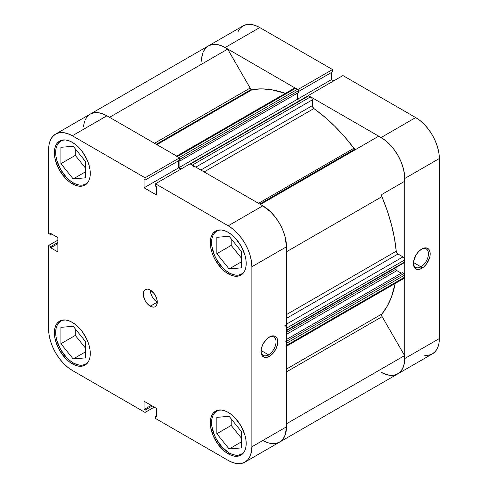 <?xml version="1.0" encoding="UTF-8"?>
<svg xmlns="http://www.w3.org/2000/svg" width="488" height="488" viewBox="0 0 488 488"><rect width="100%" height="100%" fill="white"/><g stroke="black" fill="none" stroke-linecap="round" stroke-linejoin="round"><path stroke-width="0.73" d="M88.914 360.62A24.778 14.304 60 0 1 85.577 364.072A24.778 14.304 60 0 1 73.188 362.846A24.778 14.304 60 0 1 57.005 341.014A24.778 14.304 60 0 1 60.799 321.159A24.778 14.304 60 0 1 65.459 320L62.336 320.122L59.615 321.128A25.394 14.664 60 0 1 72.316 322.391L68.808 320.762L65.441 320L63.458 320.177L60.799 321.159L58.621 322.971L57.005 325.533L56.004 328.753L55.669 332.505L56.004 336.647L57.005 341.014L60.799 349.768L66.484 357.436L69.772 360.486L73.188 362.846L76.604 364.432L79.892 365.176L82.923 365.061L85.577 364.072L87.755 362.267L88.907 360.62L89.926 357.338L90.268 353.489L89.926 349.249L88.901 344.766L87.242 340.221L82.289 331.645L79.184 327.936L75.817 324.813L72.316 322.391A25.394 14.664 60 0 1 88.901 344.766A25.394 14.664 60 0 1 85.01 365.115L87.242 363.261L88.901 360.638M88.914 180.578A24.778 14.304 60 0 1 85.577 184.031A24.778 14.304 60 0 1 73.188 182.805A24.778 14.304 60 0 1 57.005 160.973A24.778 14.304 60 0 1 60.799 141.117A24.778 14.304 60 0 1 65.459 139.958L62.336 140.08L59.615 141.087A25.394 14.664 60 0 1 72.316 142.35L68.808 140.721L65.441 139.958L63.458 140.135L60.799 141.117L58.621 142.929L57.005 145.491L56.004 148.712L55.669 152.463L56.004 156.605L57.005 160.973L60.799 169.726L66.484 177.394L69.772 180.444L73.188 182.805L76.604 184.391L79.892 185.135L82.923 185.013L85.577 184.031L87.755 182.225L88.907 180.578L89.926 177.296L90.268 173.447L89.926 169.208L88.901 164.724L87.242 160.18L82.289 151.603L75.817 144.765L72.316 142.35A25.394 14.664 60 0 1 88.901 164.724A25.394 14.664 60 0 1 85.01 185.074L87.242 183.22L88.901 180.597M244.83 270.596A24.778 14.304 60 0 1 241.499 274.055A24.778 14.304 60 0 1 229.11 272.822A24.778 14.304 60 0 1 212.921 250.991A24.778 14.304 60 0 1 216.721 231.141A24.778 14.304 60 0 1 221.381 229.982L218.258 230.104L215.537 231.111A25.394 14.664 60 0 1 228.231 232.367L224.73 230.745L221.363 229.976L219.374 230.159L216.721 231.141L214.543 232.947L212.921 235.509L211.926 238.73L211.591 242.481L211.926 246.623L214.543 255.425L216.721 259.75L222.406 267.418L225.694 270.462L229.11 272.822L232.526 274.409L235.814 275.159L238.839 275.037L241.499 274.055L243.677 272.243L244.83 270.602M244.83 450.637A24.778 14.304 60 0 1 241.499 454.096A24.778 14.304 60 0 1 229.11 452.87A24.778 14.304 60 0 1 212.921 431.032A24.778 14.304 60 0 1 216.721 411.183A24.778 14.304 60 0 1 221.381 410.024L218.258 410.146L215.537 411.152A25.394 14.664 60 0 1 228.231 412.409L224.73 410.786L221.363 410.018L219.374 410.201L216.721 411.183L214.543 412.988L212.921 415.55L211.926 418.771L211.591 422.523L211.926 426.665L214.543 435.467L216.721 439.792L222.406 447.459L229.11 452.87L232.526 454.45L235.814 455.2L238.839 455.078L241.499 454.096L243.677 452.285L244.83 450.644M150.273 290.018A9.912 5.722 -120 0 0 157.282 302.157L150.273 306.202A9.912 5.722 60 0 1 143.801 297.473A9.912 5.722 60 0 1 145.32 289.53A9.912 5.722 60 0 1 150.273 290.018L147.589 289.091L145.32 289.53L144.448 290.256L143.399 292.568L143.399 295.722L145.32 300.974L147.589 304.042L151.64 306.836L154.165 307.086L155.227 306.696L156.746 304.945L157.148 300.504L156.099 296.978L154.165 293.63L150.273 290.018A9.912 5.722 60 0 1 156.746 298.754A9.912 5.722 60 0 1 155.227 306.696A9.912 5.722 60 0 1 150.273 306.202L157.282 302.157L154.598 299.992L152.323 296.93L150.804 293.428L150.273 290.018M268.528 354.819A10.614 6.124 120 0 0 276.025 342.07A10.614 6.124 120 0 0 268.955 337.263A10.614 6.124 -60 0 1 273.835 336.97A10.614 6.124 -60 0 1 275.458 345.467A10.614 6.124 -60 0 1 268.528 354.819L261.068 350.512L268.528 354.819A10.614 6.124 -60 0 1 263.221 355.349A10.614 6.124 -60 0 1 261.037 350.976A10.614 6.124 120 0 0 268.528 354.819L269.4 356.338L268.528 354.819M269.4 336.988A11.852 6.844 -60 0 1 277.782 341.826A11.852 6.844 -60 0 1 269.4 356.338L274.061 352.019L276.373 348.017L277.623 343.808L277.623 340.032L277.141 338.489L276.373 337.263L274.061 335.927L271.035 336.232L267.766 338.117L263.477 343.241L261.659 347.432L261.184 349.518L261.184 353.294L262.434 356.063L264.746 357.393L266.198 357.454L269.4 356.338A11.852 6.844 -60 0 1 261.025 351.5A11.852 6.844 -60 0 1 269.4 336.988L269.4 336.988M72.316 183.817A25.394 14.664 60 0 1 55.723 161.436A25.394 14.664 60 0 1 59.615 141.087L57.383 142.941L55.723 145.57L54.699 148.87L54.357 152.713L54.699 156.959L55.723 161.436L59.615 170.416L65.441 178.273L68.808 181.396L72.316 183.817L75.817 185.44L79.184 186.209L82.289 186.081L85.01 185.074A25.394 14.664 60 0 1 72.316 183.817L73.633 183.055L72.316 183.817M72.316 363.859A25.394 14.664 60 0 1 55.723 341.478A25.394 14.664 60 0 1 59.615 321.128L57.383 322.983L55.723 325.612L54.699 328.912L54.357 332.755L54.699 337.001L55.723 341.478L59.615 350.457L65.441 358.314L68.808 361.437L72.316 363.859L75.817 365.481L79.184 366.25L82.289 366.122L85.01 365.115A25.394 14.664 60 0 1 72.316 363.859L73.633 363.096L72.316 363.859M228.231 453.877A25.394 14.664 60 0 1 211.646 431.502A25.394 14.664 60 0 1 215.537 411.152L213.305 413.007L211.646 415.63L210.621 418.93L210.273 422.779L210.621 427.018L213.305 436.046L218.258 444.623L224.73 451.455L228.231 453.877L231.739 455.505L235.106 456.268L238.211 456.146L240.932 455.139L243.164 453.285L244.823 450.656L245.842 447.356L246.19 443.513L245.842 439.267L244.823 434.79L240.932 425.81L235.106 417.954L231.739 414.83L228.231 412.409A25.394 14.664 60 0 1 244.823 434.79A25.394 14.664 60 0 1 240.932 455.139A25.394 14.664 60 0 1 228.231 453.877L229.555 453.114L228.231 453.877M228.231 273.835A25.394 14.664 60 0 1 211.646 251.46A25.394 14.664 60 0 1 215.537 231.111L213.305 232.959L211.646 235.588L210.621 238.888L210.273 242.737L210.621 246.977L211.646 251.46L213.305 255.999L215.537 260.433L221.363 268.29L224.73 271.413L228.231 273.835L231.739 275.464L235.106 276.226L238.211 276.104L240.932 275.092L243.164 273.243L244.823 270.614L245.842 267.314L246.19 263.471L245.842 259.226L244.823 254.742L240.932 245.769L235.106 237.912L231.739 234.789L228.231 232.367A25.394 14.664 60 0 1 244.823 254.742A25.394 14.664 60 0 1 240.932 275.092A25.394 14.664 60 0 1 228.231 273.835L229.555 273.073L228.231 273.835M240.767 250.747A10.529 6.082 60 0 1 238.821 248.325L240.767 250.747M240.767 430.788A10.529 6.082 60 0 1 238.821 428.366L240.767 430.788M84.845 340.77A10.529 6.082 60 0 1 82.899 338.349L84.845 340.77M84.845 160.729A10.529 6.082 60 0 1 82.899 158.307L84.845 160.729M107.061 115.882L104.151 114.387L99.027 112.807L94.3 112.722L90.188 114.137A33.446 19.313 -120 0 1 106.915 115.796L72.316 135.774A33.446 19.313 60 0 0 55.589 134.115A33.446 19.313 60 0 0 48.66 149.426L48.66 233.441L50.679 234.606L51.691 234.014L50.679 234.606L50.679 233.429L57.858 237.577L57.858 251.942L50.679 247.794L50.679 246.617L48.66 245.458L48.66 329.467A33.446 19.313 60 0 0 72.316 370.435L145.07 412.439L145.07 410.115L152.25 405.967L145.07 410.115L144.052 409.524L144.052 401.234L156.489 408.413L156.489 416.709L155.477 416.124L155.477 418.448L155.477 416.124L156.489 416.709L156.489 408.413L144.052 401.234L144.052 409.524L145.07 410.115L145.07 412.439L72.316 370.435L67.698 367.244L63.263 363.127L59.17 358.247L55.589 352.781L52.649 346.944L50.459 340.96L49.117 335.061L48.66 329.467L48.66 245.458L50.679 246.617L50.679 247.794L57.858 251.942L57.858 237.577L50.679 233.429L50.679 234.606L48.66 233.441L48.66 149.426L49.117 144.363L50.459 140.013L52.649 136.555L55.589 134.115L59.17 132.791L63.263 132.626L67.698 133.633L72.316 135.774L145.07 177.778L179.669 157.801L106.915 115.796L72.316 135.774L145.07 177.778L145.07 180.102L144.052 179.517L144.052 187.813L156.489 194.993L156.489 186.697L155.477 186.111L155.477 183.787L228.231 225.791L232.849 228.982L237.284 233.099L241.371 237.979L244.958 243.445L247.898 249.283L250.082 255.267L251.43 261.165L251.881 266.759L251.881 446.801L251.43 451.864L250.082 456.213L247.898 459.672L244.958 462.112L241.371 463.435L237.284 463.6L232.849 462.594L228.231 460.452L155.477 418.448L228.231 460.452A33.446 19.313 60 0 0 244.958 462.112L279.557 442.134L282.497 439.694L284.681 436.235L286.029 431.886L286.486 426.823L286.486 246.782L286.029 241.188L284.681 235.289L282.497 229.305L279.557 223.467L275.97 218.002L271.883 213.122L267.448 209.004L262.831 205.814L190.076 163.809L155.477 183.787L228.231 225.791L262.831 205.814L190.076 163.809L155.477 183.787L155.477 186.111L156.489 186.697L156.489 194.993L144.052 187.813L144.052 179.517L145.07 180.102L179.669 160.131L179.669 157.801L106.915 115.796L102.297 113.655L97.862 112.649L93.775 112.813L90.188 114.137L87.248 116.577L85.064 120.042M48.66 245.458L57.858 240.145L48.66 245.458M271.883 443.623L275.97 443.458L279.557 442.134A33.446 19.313 -120 0 0 286.486 426.823L251.881 446.801L251.881 266.759L286.486 246.782L286.486 426.823L251.881 446.801A33.446 19.313 60 0 1 244.958 462.112M180.877 169.123L178.651 167.835L178.651 160.717L178.651 167.835L144.052 187.813L178.651 167.835L180.877 169.123M145.07 412.439L154.269 407.132L145.07 412.439M251.881 266.759L286.486 246.782A33.446 19.313 -120 0 0 262.831 205.814L228.231 225.791A33.446 19.313 60 0 1 251.881 266.759M231.208 238.858L231.208 245.397L241.371 258.036L231.208 245.397L231.208 238.858M231.208 418.899L231.208 425.438L241.371 438.078L231.208 425.438L231.208 418.899M75.292 328.881L75.292 335.421L85.455 348.06L75.292 335.421L75.292 328.881M75.292 148.84L75.292 155.379L85.455 168.018L75.292 155.379L75.292 148.84M50.679 247.794L57.858 243.646L50.679 247.794M50.679 246.617L57.858 242.475L50.679 246.617M155.477 416.124L156.489 415.532L155.477 416.124M144.052 409.524L151.237 405.382L144.052 409.524M179.669 157.801L179.669 160.131L145.07 180.102L145.07 177.778L179.669 157.801M229.11 416.288L216.843 417.38L216.843 433.734L231.208 425.438L216.843 433.734L229.11 448.99L241.371 441.908L229.11 448.99L241.371 447.892L241.371 431.545L229.11 416.288L216.843 417.38L216.843 433.734L229.11 448.99L241.371 447.892L241.371 431.545L229.11 416.288M216.843 237.339L216.843 253.693L231.208 245.397L216.843 253.693L229.11 268.949L241.371 261.867L229.11 268.949L241.371 267.851L241.371 251.503L229.11 236.247L216.843 237.339L216.843 253.693L229.11 268.949L241.371 267.851L241.371 251.503L229.11 236.247L216.843 237.339M60.927 147.321L60.927 163.669L75.292 155.379L60.927 163.669L73.188 178.925L85.455 171.849L73.188 178.925L85.455 177.833L85.455 161.479L73.188 146.223L60.927 147.321L60.927 163.669L73.188 178.925L85.455 177.833L85.455 161.479L73.188 146.223L60.927 147.321M60.927 327.363L60.927 343.717L75.292 335.421L60.927 343.717L73.188 358.967L85.455 351.891L73.188 358.967L85.455 357.875L85.455 341.521L73.188 326.265L60.927 327.363L60.927 343.717L73.188 358.967L85.455 357.875L85.455 341.521L73.188 326.265L60.927 327.363M413.452 262.977A10.614 6.124 120 0 0 420.943 266.826L421.821 268.339A11.852 6.844 -60 0 1 413.44 263.502A11.852 6.844 -60 0 1 421.821 248.99L418.613 251.576L415.892 255.242L413.598 261.525L413.598 265.301L414.08 266.838L414.849 268.065L417.161 269.4L420.186 269.101L423.456 267.211L426.475 264.026L429.562 257.902L430.038 255.81L430.038 252.034L428.787 249.27L427.744 248.404L425.024 247.874L421.821 248.99A11.852 6.844 -60 0 1 430.196 253.827A11.852 6.844 -60 0 1 421.821 268.339L420.943 266.826A10.614 6.124 -60 0 1 415.636 267.351A10.614 6.124 -60 0 1 413.452 262.977M413.482 262.52L420.943 266.826L413.482 262.52M348.487 152.799A123.879 71.522 60 0 1 348.926 153.378M350.677 152.372A123.879 71.522 -120 0 0 350.238 151.786A123.879 71.522 -120 0 1 350.677 152.372M424.737 355.374L428.83 355.209L432.411 353.885L435.351 351.445L437.541 347.987L438.883 343.637L439.34 338.574L439.34 158.533L438.883 152.939L437.541 147.041L435.351 141.056L432.411 135.219L428.83 129.753L424.737 124.873L420.302 120.756L415.685 117.565L381.085 137.543L308.331 95.538L342.93 75.561L415.685 117.565L342.93 75.561L308.331 95.538L381.085 137.543L385.703 140.733L390.138 144.844L394.225 149.731L397.811 155.196L400.752 161.034L402.935 167.018L404.284 172.917L404.735 178.504L404.735 358.546L404.284 363.615L402.935 367.958L400.752 371.423L397.811 373.863L394.225 375.187L390.138 375.351M333.731 80.868L331.511 79.587L331.511 72.468L331.511 79.587L333.731 80.868M203.319 51.765L205.503 48.306L208.443 45.866L212.03 44.542L216.117 44.377L220.552 45.384L225.169 47.525L259.769 27.548L332.523 69.552L332.523 71.876L298.351 91.61L332.523 71.876L332.523 69.552L259.769 27.548L255.151 25.406L250.716 24.4L246.629 24.565L243.042 25.888L240.102 28.328L237.918 31.787M225.169 47.525L297.924 89.67L225.169 47.525L259.769 27.548A33.446 19.313 -120 0 0 243.042 25.888L208.443 45.866A33.446 19.313 60 0 1 225.169 47.525M439.34 338.574L404.735 358.546L404.735 178.504L439.34 158.533L439.34 338.574L404.735 358.546A33.446 19.313 60 0 1 397.811 373.863A33.446 19.313 60 0 1 381.085 372.204L386.008 374.449L390.711 375.394L394.993 375.01L398.672 373.308L401.575 370.361L403.588 366.305L404.613 361.303L404.607 355.593L382.128 316.657L381.622 315.15L381.897 313.998A132.553 76.531 -120 0 0 395.158 283.491L391.37 297.296L387.179 306.275L381.897 313.998A2.477 1.427 -120 0 0 382.128 316.657L404.607 355.593L286.486 423.785L404.607 355.593A33.446 19.313 -120 0 1 397.811 373.863L432.411 353.885A33.446 19.313 -120 0 0 439.34 338.574M332.523 69.552L297.924 89.53L332.523 69.552M201.514 61.177A33.446 19.313 60 0 1 208.443 45.866L205.161 48.715M415.685 117.565L381.085 137.543A33.446 19.313 60 0 1 404.735 178.504L439.34 158.533A33.446 19.313 -120 0 0 415.685 117.565M297.344 99.308L331.511 79.587L297.344 99.308L297.344 93.19L297.344 99.308L299.656 100.644L297.344 99.308L179.09 167.585L179.09 160.46L179.09 167.585L297.344 99.308M421.37 249.264A10.614 6.124 -60 0 1 426.25 248.971A10.614 6.124 -60 0 1 427.872 257.475A10.614 6.124 -60 0 1 420.943 266.826A10.614 6.124 120 0 0 428.446 254.077A10.614 6.124 120 0 0 421.37 249.264M278.849 193.84A123.879 71.522 -120 0 0 278.41 193.254M356.112 149.23L354.874 149.108L259.744 204.033L354.874 149.108A2.477 1.427 -120 0 0 356.094 149.243M208.443 45.866A33.446 19.313 -120 0 1 227.664 49.117L109.544 117.315L227.664 49.117L250.143 88.047A2.477 1.427 -120 0 0 251.381 89.359L156.245 144.277L251.381 89.359A2.477 1.427 -120 0 0 252.326 89.585L156.916 144.668L252.326 89.585L251.381 89.359L250.143 88.047L227.664 49.117L222.406 46.116L217.282 44.536L212.554 44.451L208.443 45.866L90.188 114.137L86.907 116.992M192.992 165.645L192.321 165.103L310.575 96.831A2.477 1.427 -120 0 1 312.326 99.863L195.822 167.128L312.326 99.863L312.326 105.652L200.83 170.019L312.326 105.652A2.477 1.427 -120 0 0 313.875 108.556L324.441 116.778L334.725 126.215L344.595 136.75L353.928 148.236A2.477 1.427 -120 0 0 354.874 149.108L353.928 148.236L258.512 203.325L353.928 148.236A132.553 76.531 -120 0 0 313.875 108.556L204.124 171.922L313.875 108.556L312.442 106.439L312.326 99.863L311.814 98.137L308.776 95.794L307.965 95.953M285.376 93.348A132.553 76.531 -120 0 0 252.326 89.585L261.659 88.865L271.529 89.731L285.376 93.348M286.486 369.08L381.897 313.998L286.486 369.08M286.486 314.571L396.238 251.21A132.553 76.531 -120 0 0 381.897 196.682L286.486 251.765L381.897 196.682L381.622 195.218L382.128 194.291L404.607 181.31L404.576 175.222L403.387 168.622L401.093 161.833L397.811 155.196L393.7 149.035L388.973 143.655L383.849 139.324L378.59 136.256L260.47 204.454L378.59 136.256A33.446 19.313 -120 0 1 404.607 181.31L382.128 194.291A2.477 1.427 -120 0 0 381.897 196.682L387.179 210.505L391.37 224.321L394.402 237.949L396.238 251.21A2.477 1.427 -120 0 0 397.976 254.004L396.811 252.821L396.238 251.21L286.486 314.571M403.655 278.367L404.607 277.825L404.674 274.628L404.198 273.805L402.283 272.627L286.486 339.483L402.283 272.627L403.863 273.536L286.486 341.301L403.863 273.536A1.238 0.714 -120 0 1 404.735 275.049L286.486 343.326L286.419 342.899M401.276 273.207L396.518 270.382L396.043 269.559L395.975 267.479L395.975 269.132L286.486 332.352L395.975 269.132A1.238 0.714 -120 0 0 396.854 270.651L286.486 334.371L396.854 270.651L401.276 273.207M403.863 262.507L404.479 262.568L404.735 262.001L404.223 258.201L402.984 256.895L397.976 254.004L402.984 256.895L286.486 324.16L402.984 256.895A2.477 1.427 -120 0 1 404.735 259.933L404.735 262.001L286.486 330.278L286.352 327.35M179.669 157.941A1.238 0.714 60 0 1 180.096 159.064L179.56 157.813L177.425 156.508L295.679 88.237L297.479 89.273A1.238 0.714 -120 0 1 298.351 90.786L180.096 159.064L180.096 160.881L180.096 159.064L298.351 90.786L298.351 92.61L180.096 160.881L179.23 160.381L180.096 160.881L298.351 92.61L298.284 90.365L297.814 89.542L295.008 87.999L294.063 88.548M202.868 52.857L201.678 58.084M286.352 423.865A33.446 19.313 60 0 1 279.557 442.134A33.446 19.313 60 0 1 262.831 440.475L267.753 442.72L272.457 443.671L276.745 443.287L280.417 441.585L283.321 438.639L285.334 434.576L286.486 426.671M286.352 346.096L286.486 343.326L286.486 345.4L404.735 277.123L404.735 275.049L286.486 343.326A1.238 0.714 60 0 0 285.608 341.807M286.419 330.626L286.486 328.204L404.735 259.933L286.486 328.204A2.477 1.427 60 0 0 284.73 325.167M286.486 246.946L285.132 236.894L282.839 230.11L279.557 223.467L275.445 217.306L270.718 211.926L262.69 205.735M194.071 168.14A2.477 1.427 60 0 0 192.321 165.103L310.575 96.831L308.776 95.794L190.521 164.066L192.321 165.103L190.186 163.95M181.316 168.866L179.09 167.585L181.316 168.866M179.224 157.545L297.479 89.273L179.224 157.545L176.76 156.276M84.613 121.128L83.424 126.355M260.336 204.527A33.446 19.313 60 0 1 286.352 249.588M286.486 371.88L382.128 316.657L286.486 371.88M55.589 134.115L90.188 114.137A33.446 19.313 60 0 1 109.41 117.388M250.143 88.047L154.495 143.271L250.143 88.047M286.486 318.371L397.976 254.004L286.486 318.371M404.735 277.123L286.486 345.4A2.477 1.427 60 0 1 285.968 346.535L404.223 278.258A2.477 1.427 -120 0 0 404.735 277.123M404.735 262.001L286.486 330.278A1.238 0.714 60 0 1 286.23 330.846L404.479 262.568A1.238 0.714 -120 0 0 404.735 262.001M295.679 88.237A2.477 1.427 -120 0 0 294.441 88.108L176.186 156.386A2.477 1.427 60 0 1 177.425 156.508L295.679 88.237M190.076 163.95A1.238 0.714 60 0 1 190.521 164.066L308.776 95.794A1.238 0.714 -120 0 0 308.16 95.733L189.905 164.005M87.486 362.968L85.577 364.072M87.486 182.927L85.577 184.031M243.408 272.951L241.499 274.055M243.408 452.992L241.499 454.096M218.63 410.079L216.721 411.183M218.63 230.037L216.721 231.141M62.714 140.019L60.799 141.117M62.714 320.061L60.799 321.159M279.557 442.134L397.811 373.863"/></g></svg>
